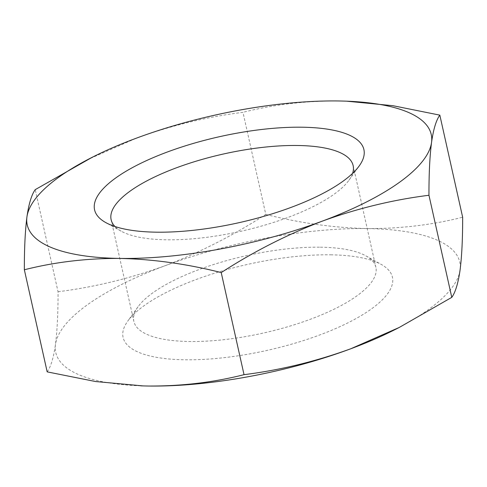 <?xml version="1.0" encoding="UTF-8"?>
<svg xmlns="http://www.w3.org/2000/svg" width="487" height="487" viewBox="0 0 487 487"><rect width="100%" height="100%" fill="white"/><g stroke="black" fill="none" stroke-linecap="round" stroke-linejoin="round"><path stroke-width="0.37" stroke-dasharray="2.44 1.83" d="M352.594 173.378A123.99 39.611 167.4 0 1 348.966 180.214A123.99 39.611 167.4 0 1 166.657 239.805A123.99 39.611 167.4 0 1 121.129 231.142A123.99 39.611 167.4 0 1 114.932 226.498M320.343 247.195A123.99 39.611 167.4 0 1 365.871 255.858A123.99 39.611 167.4 0 1 375.873 267.308A123.99 39.611 167.4 0 1 316.818 316.787A123.99 39.611 167.4 0 1 189.394 341.509A123.99 39.611 167.4 0 1 133.864 321.402A123.99 39.611 167.4 0 1 138.034 306.786A123.99 39.611 167.4 0 1 320.343 247.195M330.636 254.823A137.998 44.086 167.4 0 1 381.309 264.465A137.998 44.086 167.4 0 1 345.557 324.007A137.998 44.086 167.4 0 1 184.89 359.79A137.998 44.086 167.4 0 1 127.734 321.146A137.998 44.086 167.4 0 1 330.636 254.823M47.172 371.867C50.794 366.888 53.558 357.787 55.457 344.565C57.229 330.746 58.087 313.135 58.044 291.737L35.222 189.644M58.044 291.737C94.07 287.22 129.645 278.588 164.764 265.841C199.749 252.491 233.425 235.349 265.78 214.414L242.964 112.327C206.932 116.843 171.357 125.476 136.238 138.223L87.782 159.535M265.78 214.414C300.022 223.089 333.784 227.806 367.07 228.58C400.223 228.756 432.079 224.97 462.65 217.226M343.84 101.083L338.544 100.967C305.392 100.791 273.53 104.577 242.964 112.327M140.706 385.838A206.993 66.129 167.4 0 1 55.457 344.565A206.993 66.129 167.4 0 1 164.764 265.841A206.993 66.129 167.4 0 1 367.07 228.58A206.993 66.129 167.4 0 1 460.069 270.054A206.993 66.129 167.4 0 1 394.872 329.669M348.966 180.214L359.266 165.854M353.136 165.598L375.873 267.308M365.871 255.858L381.309 264.465M138.034 306.786L127.734 321.146M111.127 219.692L133.864 321.402M121.129 231.142L105.691 222.535"/><path stroke-width="0.73" d="M302.11 127.21A137.998 44.086 167.4 0 1 359.266 165.854A137.998 44.086 167.4 0 1 156.364 232.177A137.998 44.086 167.4 0 1 105.691 222.535A137.998 44.086 167.4 0 1 141.443 162.993A137.998 44.086 167.4 0 1 302.11 127.21M114.932 226.498A123.99 39.611 167.4 0 1 111.127 219.692A123.99 39.611 167.4 0 1 170.182 170.213A123.99 39.611 167.4 0 1 297.606 145.491A123.99 39.611 167.4 0 1 353.136 165.598A123.99 39.611 167.4 0 1 352.594 173.378M439.828 115.133L462.65 217.226C462.693 238.624 461.834 256.229 460.069 270.054C458.164 283.27 455.4 292.37 451.778 297.356L428.956 195.263C428.913 173.865 429.771 156.254 431.543 142.435C433.442 129.213 436.206 120.112 439.828 115.133L392.869 105.685L346.501 101.168M451.778 297.356L399.218 327.465L350.762 348.777C315.643 361.524 280.068 370.157 244.036 374.673L221.22 272.586C253.575 251.651 287.251 234.509 322.236 221.159C357.355 208.412 392.93 199.78 428.956 195.263M244.036 374.673C213.47 382.423 181.608 386.209 148.456 386.033L143.16 385.917L95.482 381.522L47.172 371.867L24.35 269.774C54.921 262.03 86.777 258.244 119.93 258.42C153.216 259.194 186.978 263.911 221.22 272.586M92.128 157.331A206.993 66.129 167.4 0 1 136.238 138.223A206.993 66.129 167.4 0 1 338.544 100.967A206.993 66.129 167.4 0 1 343.779 101.083A206.993 66.129 167.4 0 1 431.543 142.435A206.993 66.129 167.4 0 1 322.236 221.159A206.993 66.129 167.4 0 1 119.93 258.42A206.993 66.129 167.4 0 1 26.931 216.946A206.993 66.129 167.4 0 1 92.128 157.331L35.222 189.644C31.6 194.63 28.836 203.73 26.931 216.946C25.166 230.771 24.307 248.376 24.35 269.774M399.218 327.465L394.872 329.669A206.993 66.129 167.4 0 1 350.762 348.777A206.993 66.129 167.4 0 1 148.456 386.033A206.993 66.129 167.4 0 1 143.221 385.917A206.993 66.129 167.4 0 1 140.706 385.838"/></g></svg>
